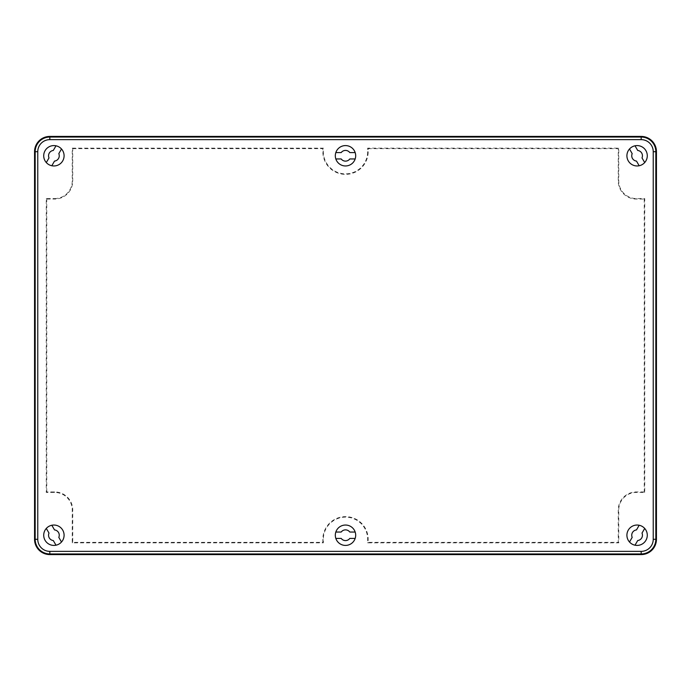 <?xml version="1.0" encoding="UTF-8"?>
<svg xmlns="http://www.w3.org/2000/svg" width="691" height="691" viewBox="0 0 691 691"><rect width="100%" height="100%" fill="white"/><g stroke="black" fill="none" stroke-linecap="round" stroke-linejoin="round"><path stroke-width="0.52" stroke-dasharray="3.46 2.59" d="M637.707 150.457L635.012 145.801A10.184 10.184 0 0 1 644.694 162.558L641.999 157.902A5.347 5.347 0 0 0 637.707 150.457M335.826 538.41L341.199 538.41A5.347 5.347 0 0 0 349.801 538.41L355.174 538.41A10.184 10.184 0 0 0 355.174 532.044L349.801 532.044A5.347 5.347 0 0 0 341.199 532.044L335.826 532.044A10.184 10.184 0 0 0 345.5 545.415A10.184 10.184 0 0 0 355.174 538.41M349.801 158.956L355.174 158.956A10.184 10.184 0 0 0 355.174 152.59L349.801 152.59A5.347 5.347 0 0 0 341.199 152.59L335.826 152.59A10.184 10.184 0 0 0 335.826 158.956L341.199 158.956A5.347 5.347 0 0 0 349.801 158.956M51.825 165.745L54.511 161.089A5.347 5.347 0 0 0 58.813 153.644L61.499 148.98A10.184 10.184 0 0 0 55.988 145.801L53.293 150.457A5.347 5.347 0 0 0 49.001 157.902L46.306 162.558A10.184 10.184 0 0 0 63.201 159.932A10.184 10.184 0 0 0 61.499 148.98M635.012 145.801A10.184 10.184 0 0 0 629.501 148.98L632.187 153.644A5.347 5.347 0 0 0 636.489 161.089L639.175 165.745A10.184 10.184 0 0 0 644.694 162.558M639.175 525.255L636.489 529.911A5.347 5.347 0 0 0 632.187 537.356L629.501 542.02A10.184 10.184 0 0 0 635.012 545.199L637.707 540.543A5.347 5.347 0 0 0 641.999 533.098L644.694 528.442A10.184 10.184 0 0 0 627.799 531.068A10.184 10.184 0 0 0 629.501 542.02M54.511 529.911L51.825 525.255A10.184 10.184 0 0 0 46.306 528.442L49.001 533.098A5.347 5.347 0 0 0 53.293 540.543L55.988 545.199A10.184 10.184 0 0 0 61.499 542.02L58.813 537.356A5.347 5.347 0 0 0 54.511 529.911M54.667 198.559A17.569 17.569 0 0 0 72.244 180.982L72.244 148.133L323.345 148.133L323.345 151.7A22.155 22.155 0 0 0 345.5 173.856A22.155 22.155 0 0 0 367.655 151.7L367.655 148.133L618.756 148.133L618.756 180.982A17.569 17.569 0 0 0 636.333 198.559L644.738 198.559L644.738 492.441L636.333 492.441A17.569 17.569 0 0 0 618.756 510.018L618.756 542.867L367.655 542.867L367.655 539.3A22.155 22.155 0 0 0 345.5 517.144A22.155 22.155 0 0 0 323.345 539.3L323.345 542.867L72.244 542.867L72.244 510.018A17.569 17.569 0 0 0 54.667 492.441L46.262 492.441L46.262 198.559L54.667 198.559L54.667 199.068A18.087 18.087 0 0 0 72.754 180.982L72.754 148.643L72.244 148.133M639.175 165.745A10.184 10.184 0 0 1 629.501 148.98M72.754 148.643L322.835 148.643L322.835 151.7A22.665 22.665 0 0 0 345.5 174.365A22.665 22.665 0 0 0 368.165 151.7L368.165 148.643L367.655 148.133M368.165 148.643L618.246 148.643L618.246 180.982A18.087 18.087 0 0 0 636.333 199.068L644.228 199.068L644.738 198.559M644.228 199.068L644.228 491.932L644.738 492.441M644.228 491.932L636.333 491.932A18.087 18.087 0 0 0 618.246 510.018L618.246 542.357L368.165 542.357L368.165 539.3A22.665 22.665 0 0 0 345.5 516.635A22.665 22.665 0 0 0 322.835 539.3L322.835 542.357L72.754 542.357L72.754 510.018A18.087 18.087 0 0 0 54.667 491.932L46.772 491.932L46.262 492.441M46.772 491.932L46.772 199.068L46.262 198.559M618.246 148.643L618.756 148.133M72.754 542.357L72.244 542.867M335.826 532.044A10.184 10.184 0 0 1 355.174 532.044M322.835 148.643L323.345 148.133M55.988 545.199A10.184 10.184 0 0 1 46.306 528.442M51.825 525.255A10.184 10.184 0 0 1 61.499 542.02M644.694 528.442A10.184 10.184 0 0 1 635.012 545.199M355.174 158.956A10.184 10.184 0 0 1 335.826 158.956M335.826 152.59A10.184 10.184 0 0 1 355.174 152.59M46.306 162.558A10.184 10.184 0 0 1 55.988 145.801M322.835 542.357L323.345 542.867M368.165 542.357L367.655 542.867M618.246 542.357L618.756 542.867M46.772 199.068L54.667 199.068M368.165 151.7L367.655 151.7M618.246 180.982L618.756 180.982M636.333 199.068L636.333 198.559M72.754 510.018L72.244 510.018M54.667 491.932L54.667 492.441M636.333 491.932L636.333 492.441M322.835 151.7L323.345 151.7M322.835 539.3L323.345 539.3M368.165 539.3L367.655 539.3M72.754 180.982L72.244 180.982M618.246 510.018L618.756 510.018"/><path stroke-width="1.04" d="M644.694 162.558L641.999 157.902A5.347 5.347 0 0 0 637.707 150.457L635.012 145.801M656.45 151.7A15.28 15.28 0 0 0 641.17 136.421L49.83 136.421A15.28 15.28 0 0 0 34.55 151.7L34.55 539.3A15.28 15.28 0 0 0 49.83 554.579L641.17 554.579A15.28 15.28 0 0 0 656.45 539.3L656.45 151.7L655.828 151.7L655.828 539.3A14.658 14.658 0 0 1 641.17 553.957L49.83 553.957A14.658 14.658 0 0 1 35.172 539.3L35.172 151.7A14.658 14.658 0 0 1 49.83 137.043L641.17 137.043A14.658 14.658 0 0 1 655.828 151.7L653.237 151.7A12.067 12.067 0 0 0 641.17 139.634L49.83 139.634A12.067 12.067 0 0 0 37.763 151.7L37.763 539.3A12.067 12.067 0 0 0 49.83 551.366L641.17 551.366A12.067 12.067 0 0 0 653.237 539.3L653.237 151.7M637.093 145.585A10.184 10.184 0 0 0 626.91 155.769A10.184 10.184 0 0 0 637.093 165.961A10.184 10.184 0 0 0 647.286 155.769A10.184 10.184 0 0 0 637.093 145.585M639.175 525.255L636.489 529.911A5.347 5.347 0 0 0 632.187 537.356L629.501 542.02M635.012 545.199L637.707 540.543A5.347 5.347 0 0 0 641.999 533.098L644.694 528.442M629.501 148.98L632.187 153.644A5.347 5.347 0 0 0 636.489 161.089L639.175 165.745M51.825 165.745L54.511 161.089A5.347 5.347 0 0 0 58.813 153.644L61.499 148.98M46.306 528.442L49.001 533.098A5.347 5.347 0 0 0 53.293 540.543L55.988 545.199M335.826 538.41L341.199 538.41A5.347 5.347 0 0 0 349.801 538.41L355.174 538.41M355.174 152.59L349.801 152.59A5.347 5.347 0 0 0 341.199 152.59L335.826 152.59M61.499 542.02L58.813 537.356A5.347 5.347 0 0 0 54.511 529.911L51.825 525.255M345.5 525.039A10.184 10.184 0 0 0 335.316 535.231A10.184 10.184 0 0 0 345.5 545.415A10.184 10.184 0 0 0 355.684 535.231A10.184 10.184 0 0 0 345.5 525.039M53.907 545.415A10.184 10.184 0 0 0 64.09 535.231A10.184 10.184 0 0 0 53.907 525.039A10.184 10.184 0 0 0 43.714 535.231A10.184 10.184 0 0 0 53.907 545.415M637.093 525.039A10.184 10.184 0 0 0 626.91 535.231A10.184 10.184 0 0 0 637.093 545.415A10.184 10.184 0 0 0 647.286 535.231A10.184 10.184 0 0 0 637.093 525.039M345.5 145.585A10.184 10.184 0 0 0 335.316 155.769A10.184 10.184 0 0 0 345.5 165.961A10.184 10.184 0 0 0 355.684 155.769A10.184 10.184 0 0 0 345.5 145.585M355.174 532.044L349.801 532.044A5.347 5.347 0 0 0 341.199 532.044L335.826 532.044M53.907 145.585A10.184 10.184 0 0 0 43.714 155.769A10.184 10.184 0 0 0 53.907 165.961A10.184 10.184 0 0 0 64.09 155.769A10.184 10.184 0 0 0 53.907 145.585M335.826 158.956L341.199 158.956A5.347 5.347 0 0 0 349.801 158.956L355.174 158.956M55.988 145.801L53.293 150.457A5.347 5.347 0 0 0 49.001 157.902L46.306 162.558M49.83 551.366L49.83 554.579M37.763 539.3L34.55 539.3M653.237 539.3L656.45 539.3M641.17 551.366L641.17 554.579M49.83 139.634L49.83 136.421M641.17 139.634L641.17 136.421M37.763 151.7L34.55 151.7"/></g></svg>
